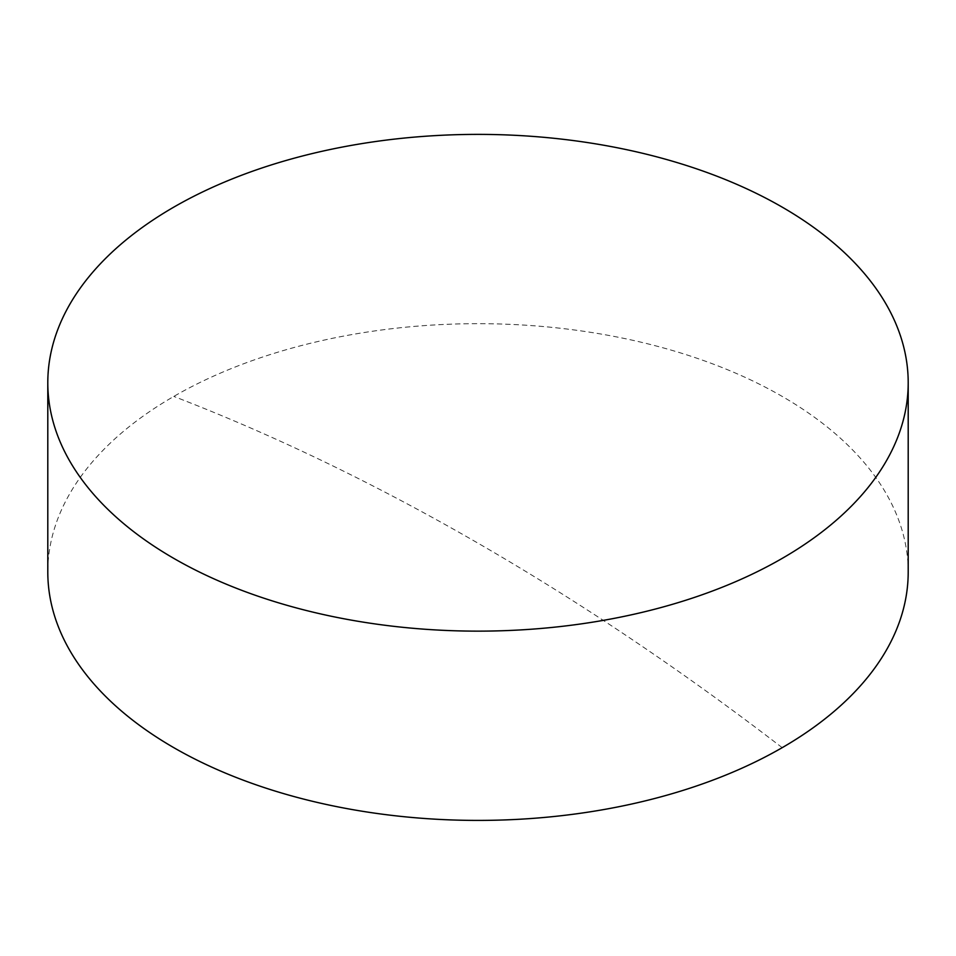 <?xml version="1.0" encoding="UTF-8"?>
<svg xmlns="http://www.w3.org/2000/svg" width="956" height="956" viewBox="0 0 956 956"><rect width="100%" height="100%" fill="white"/><g stroke="black" fill="none" stroke-linecap="round" stroke-linejoin="round"><path stroke-width="0.72" stroke-dasharray="4.78 3.58" d="M908.2 572.047A430.2 248.369 0 0 0 782.199 396.417A430.2 248.369 0 0 0 173.801 396.417A430.2 248.369 0 0 0 47.8 572.047M782.199 747.664A2635.393 1521.558 -120 0 0 173.801 396.417"/><path stroke-width="1.43" d="M47.8 382.759L47.8 572.047A430.2 248.369 0 0 0 173.801 747.664A430.2 248.369 0 0 0 782.199 747.664A430.2 248.369 0 0 0 908.2 572.047L908.2 382.759A430.2 248.369 180 0 1 642.635 612.234A430.2 248.369 180 0 1 173.801 558.388A430.2 248.369 180 0 1 47.8 382.759A430.2 248.369 180 0 1 313.365 153.295A430.2 248.369 180 0 1 782.199 207.129A430.2 248.369 180 0 1 908.2 382.759"/></g></svg>
